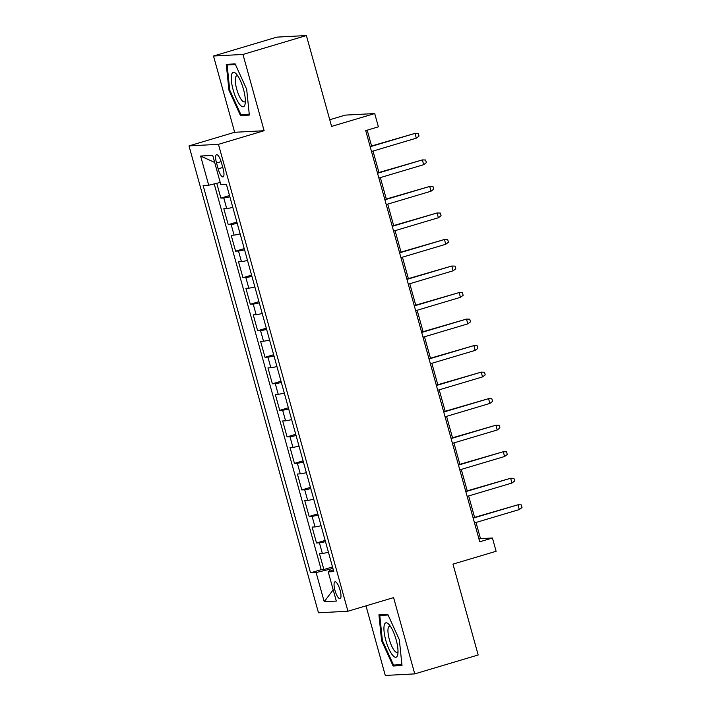 <?xml version="1.0" encoding="UTF-8"?>
<svg xmlns="http://www.w3.org/2000/svg" width="711" height="711" viewBox="0 0 711 711"><rect width="100%" height="100%" fill="white"/><g stroke="black" fill="none" stroke-linecap="round" stroke-linejoin="round"><path stroke-width="1.07" d="M340.062 590.112A8.825 2.489 -106.6 0 0 334.997 581.785A8.825 2.489 -106.6 0 0 334.97 590.379A8.825 2.489 -106.6 0 0 340.036 598.706A8.825 2.489 -106.6 0 0 340.062 590.112M365.987 605.852L385.291 675.45L414.753 673.886L478.174 654.982L452.978 564.125L496.109 551.274L492.43 538.005L480.485 538.645L475.997 522.469M188.993 145.897L318.475 612.793L347.937 611.229L218.455 144.333L188.993 145.897L234.657 132.282L264.119 130.717L242.966 54.454L213.504 56.018L234.657 132.282M213.504 56.018L276.926 37.114L306.388 35.55L331.593 126.407L374.715 113.556L345.253 115.12L329.744 119.741M242.966 54.454L306.388 35.55M216.766 183.296L220.872 198.12L229.511 195.543M232.79 207.363A11.038 0.72 164.5 0 1 226.72 208.581L223.814 208.732L228.231 224.649L236.87 222.072M240.149 233.892A11.038 0.72 -15.5 0 1 234.079 235.11L231.173 235.261L235.59 251.179L244.229 248.601M247.499 260.422A11.038 0.72 -15.5 0 1 241.438 261.63L238.532 261.79L242.949 277.708L251.578 275.13M254.858 286.951A11.038 0.72 -15.5 0 1 248.797 288.159L245.89 288.319L250.299 304.237L258.937 301.66M262.217 313.48A11.038 0.72 -15.5 0 1 256.147 314.689L253.24 314.849L257.658 330.766L266.296 328.189M269.576 340.009A11.038 0.72 -15.5 0 1 263.505 341.218L260.599 341.369L265.016 357.286L273.655 354.718M276.935 366.538A11.038 0.72 -15.5 0 1 270.864 367.747L267.958 367.898L272.375 383.816L281.005 381.247M284.284 393.067A11.038 0.72 -15.5 0 1 278.223 394.276L275.317 394.427L279.725 410.345L288.364 407.776M291.643 419.597A11.038 0.72 -15.5 0 1 285.582 420.805L282.676 420.956L287.084 436.874L295.723 434.297M299.002 446.126A11.038 0.72 -15.5 0 1 292.932 447.335L290.026 447.486L294.443 463.403L303.082 460.826M306.361 472.646A11.038 0.72 -15.5 0 1 300.291 473.864L297.385 474.015L301.802 489.932L310.44 487.355M313.711 499.175A11.038 0.72 -15.5 0 1 307.65 500.393L304.743 500.544L309.161 516.462L317.79 513.884M321.07 525.705A11.038 0.72 -15.5 0 1 315.009 526.913L312.102 527.073L316.511 542.991L325.149 540.413M374.715 113.556L378.394 126.825L365.712 130.602L479.738 541.791L492.43 538.005M216.526 163.006L218.144 168.845A8.55 2.409 -106.6 0 0 223.058 176.906A8.55 2.409 -106.6 0 0 223.085 168.578L221.468 162.748A8.55 2.409 -106.6 0 0 216.553 154.678A8.55 2.409 -106.6 0 0 216.526 163.006L221.13 161.637M333.308 569.813L328.224 571.893L333.797 571.6L226.391 184.291L220.81 184.584L212.722 155.398L200.618 156.047L208.714 185.224L203.133 185.518L310.547 572.835L316.119 572.542L329.451 569.342L329.966 571.182M328.224 571.893L336.321 601.079L324.216 601.719L316.119 572.542M229.849 196.76A11.038 0.72 164.5 0 1 223.778 197.969L220.872 198.12M214.224 183.9L321.203 569.662L323.869 569.52L332.508 566.943M328.429 552.234A11.038 0.72 -15.5 0 1 322.359 553.442L319.452 553.602L323.869 569.52M325.487 541.622A11.038 0.72 164.5 0 1 319.417 542.831L316.511 542.991M318.128 515.093A11.038 0.72 164.5 0 1 312.067 516.302L309.161 516.462M310.769 488.564A11.038 0.72 164.5 0 1 304.708 489.781L301.802 489.932M303.419 462.034A11.038 0.72 164.5 0 1 297.349 463.252L294.443 463.403M296.06 435.514A11.038 0.72 164.5 0 1 289.99 436.723L287.084 436.874M288.702 408.985A11.038 0.72 164.5 0 1 282.631 410.194L279.725 410.345M281.343 382.456A11.038 0.72 164.5 0 1 275.281 383.664L272.375 383.816M273.984 355.927A11.038 0.72 164.5 0 1 267.923 357.135L265.016 357.286M266.634 329.397A11.038 0.72 164.5 0 1 260.564 330.606L257.658 330.766M259.275 302.868A11.038 0.72 164.5 0 1 253.205 304.077L250.299 304.237M251.916 276.339A11.038 0.72 164.5 0 1 245.855 277.548L242.949 277.708M244.557 249.81A11.038 0.72 164.5 0 1 238.496 251.019L235.59 251.179M237.198 223.281A11.038 0.72 164.5 0 1 231.137 224.498L228.231 224.649M264.119 130.717L218.455 144.333M414.753 673.886L393.601 597.622L347.937 611.229M474.584 517.368L468.638 495.94M467.225 490.839L461.279 469.411M459.866 464.31L453.929 442.882M452.516 437.78L446.57 416.353M445.157 411.251L439.211 389.824M437.798 384.722L431.853 363.294M430.439 358.202L424.503 336.765M423.081 331.673L417.144 310.245M415.731 305.143L409.785 283.716M408.372 278.614L402.426 257.186M401.013 252.085L395.067 230.657M393.654 225.556L387.717 204.128M386.295 199.027L380.358 177.599M378.945 172.497L372.999 151.07M371.586 145.968L367.196 130.157M332.89 568.32L329.451 569.342M478.992 539.089L480.485 538.645M220.223 182.469L208.714 185.224M321.203 569.662L310.547 572.835M214.678 162.455L200.618 156.047M324.216 601.719L333.192 589.792M228.933 90.19L240.469 115.555L249.339 115.084L246.673 89.248L235.137 63.883L226.267 64.354L228.933 90.19L229.706 89.959M401.999 665.549L399.333 639.713L387.797 614.348L378.927 614.819L381.585 640.655L393.121 666.02L401.999 665.549M244.273 114.418L240.469 115.555M396.925 664.883L393.121 666.02M382.367 640.424L381.585 640.655M416.317 138.156L419.01 136.13L418.272 133.481L414.993 133.384L416.317 138.156L371.506 151.514M370.182 146.742L414.993 133.384L370.093 146.413M243.482 89.293A17.935 5.048 -106.6 0 0 236.363 74.033A17.935 5.048 -106.6 0 0 233.137 89.844A17.935 5.048 -106.6 0 0 240.131 104.952A17.935 5.048 -106.6 0 0 245.179 103.637A17.935 5.048 -106.6 0 0 243.482 89.293M237.901 76.068A13.58 3.822 -106.6 0 0 236.745 75.873A13.58 3.822 -106.6 0 0 236.701 89.088A13.58 3.822 -106.6 0 0 244.504 101.895A13.58 3.822 -106.6 0 0 245.357 101.095M249.241 114.16L240.887 114.604L229.715 90.021L227.138 64.994L235.448 64.55M229.92 64.159L227.138 64.994M389.415 624.96A17.935 5.048 -106.6 0 0 389.015 624.498A17.935 5.048 -106.6 0 0 384.144 632.088A17.935 5.048 -106.6 0 0 392.516 655.098A17.935 5.048 -106.6 0 0 397.84 654.093A17.935 5.048 -106.6 0 0 389.415 624.96M390.552 626.533A13.58 3.822 -106.6 0 0 389.406 626.329A13.58 3.822 -106.6 0 0 388.641 636.594A13.58 3.822 -106.6 0 0 394.454 650.752A13.58 3.822 -106.6 0 0 397.156 652.351A13.58 3.822 -106.6 0 0 398.018 651.552M401.902 664.616L393.547 665.061L382.367 640.487L379.79 615.45L388.099 615.015M382.58 614.624L379.79 615.45M423.676 164.685L426.36 162.659L425.631 160.011L422.352 159.913L423.676 164.685L378.865 178.043M377.541 173.271L422.352 159.913L377.452 172.942M431.035 191.215L433.719 189.188L432.981 186.54L429.711 186.442L431.035 191.215L386.224 204.572M384.9 199.8L429.711 186.442L384.811 199.471M438.394 217.744L441.078 215.717L440.34 213.069L437.069 212.971L438.394 217.744L393.583 231.102M392.259 226.329L437.069 212.971L392.17 226M445.753 244.273L448.437 242.247L447.699 239.589L444.428 239.5L445.753 244.273L400.942 257.631M399.618 252.849L444.428 239.5L399.52 252.529M453.103 270.802L455.795 268.776L455.058 266.118L451.778 266.03L453.103 270.802L408.292 284.16M406.968 279.379L451.778 266.03L406.879 279.059M460.461 297.331L463.145 295.305L462.417 292.648L459.137 292.559L460.461 297.331L415.651 310.689M414.326 305.908L459.137 292.559L414.237 305.588M467.82 323.861L470.504 321.834L469.767 319.177L466.496 319.079L467.82 323.861L423.009 337.21M421.685 332.437L466.496 319.079L421.596 332.117M475.179 350.39L477.863 348.363L477.125 345.706L473.855 345.608L475.179 350.39L430.368 363.739M429.044 358.966L473.855 345.608L428.955 358.646M482.538 376.91L485.222 374.884L484.484 372.235L481.214 372.137L482.538 376.91L437.718 390.268M436.394 385.495L481.214 372.137L436.305 385.166M489.888 403.439L492.572 401.413L491.843 398.764L488.564 398.667L489.888 403.439L445.077 416.797M443.753 412.025L488.564 398.667L443.664 411.696M497.247 429.968L499.931 427.942L499.193 425.294L495.923 425.196L497.247 429.968L452.436 443.326M451.112 438.554L495.923 425.196L451.023 438.225M504.606 456.498L507.29 454.471L506.552 451.823L503.281 451.725L504.606 456.498L459.795 469.855M458.471 465.083L503.281 451.725L458.382 464.754M511.964 483.027L514.648 481L513.911 478.343L510.64 478.254L511.964 483.027L467.154 496.385M465.829 491.603L510.64 478.254L465.732 491.283M519.314 509.556L522.007 507.53L521.27 504.872L517.99 504.783L519.314 509.556L474.504 522.914M473.179 518.132L517.99 504.783L473.091 517.812M226.72 208.581L223.778 197.969M322.359 553.442L319.417 542.831M315.009 526.913L312.067 516.302M307.65 500.393L304.708 489.781M300.291 473.864L297.349 463.252M292.932 447.335L289.99 436.723M285.582 420.805L282.631 410.194M278.223 394.276L275.281 383.664M270.864 367.747L267.923 357.135M263.505 341.218L260.564 330.606M256.147 314.689L253.205 304.077M248.797 288.159L245.855 277.548M241.438 261.63L238.496 251.019M234.079 235.11L231.137 224.498M222.774 167.467L218.144 168.845"/></g></svg>

